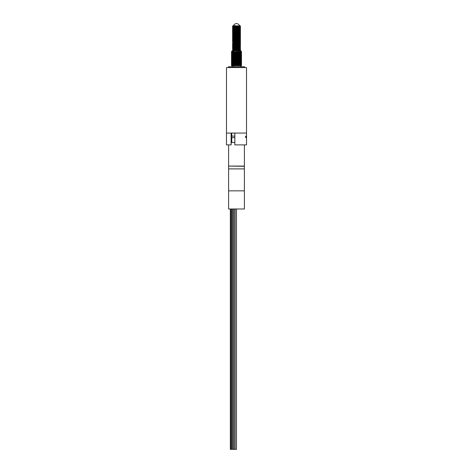 <?xml version="1.0" encoding="UTF-8"?>
<svg xmlns="http://www.w3.org/2000/svg" width="473" height="473" viewBox="0 0 473 473"><rect width="100%" height="100%" fill="white"/><g stroke="black" fill="none" stroke-linecap="round" stroke-linejoin="round"><path stroke-width="0.71" d="M246.516 133.073L226.484 133.073L226.484 67.574L246.516 67.574L246.516 144.892L234.85 144.892L234.85 133.073L246.516 133.073M234.998 65.315L239.669 64.99M240.414 64.458L233.065 64.606M232.586 64.683L233.1 64.346L232.562 64.05M239.9 63.961L240.438 63.648L239.397 63.737M232.556 63.861L233.1 63.548L232.586 63.258M232.586 63.885L240.444 63.642M236.725 63.033L232.562 63.252M239.994 62.726L240.444 62.714M232.586 62.282L237.972 62.016M234.862 60.692L232.586 60.851M232.586 60.68L232.923 60.609M232.556 59.858L233.1 59.539M236.654 59.657L240.414 59.651M233.1 59.557L232.586 59.249M239.9 58.356L240.249 58.078M232.574 58.244L237.972 58.008M240.361 56.458L234.862 56.683M232.586 56.671L233.065 56.589M239.9 55.95L240.438 55.637L239.19 55.737M232.586 55.867L240.444 55.631M236.725 55.022L232.586 55.246M240.136 54.702L239.9 54.33L240.438 54.034L233.899 54.318M233.1 53.928L232.562 54.241L237.972 54.005M232.675 53.597L235.235 53.786M234.998 53.301L240.444 53.195M240.414 52.444L232.598 52.846M233.496 53.077L232.586 52.84M232.586 52.663L233.065 52.586M232.556 51.847L233.1 51.527M232.586 51.864L240.414 51.462M239.178 50.753L240.438 50.641L237.759 50.487M237.765 50.179L232.586 50.44L239.521 50.735M239.9 50.345L232.586 50.44M240.444 50.02L235.241 50.085M237.765 49.381L232.586 49.635L239.521 49.937M239.9 49.541L233.1 49.925L232.586 49.635M240.444 49.222L235.241 49.287M237.765 48.577L232.586 48.837L239.521 49.133M240.444 48.417L232.586 48.837M232.556 48.642L235.241 48.483M237.765 47.779L232.586 48.033L239.521 48.335M240.444 47.619L232.586 48.033M232.556 47.844L235.241 47.684M237.765 46.975L232.562 47.034L240.414 46.656L239.9 46.319L233.366 46.679L235.241 46.88M237.765 46.177L232.586 46.431L235.235 46.579M233.1 46.738L232.586 46.431M240.444 46.017L232.556 46.419M237.765 45.373L239.22 45.609L233.1 45.934L232.562 45.432L240.444 45.036L232.586 45.633L235.235 45.775M237.765 43.77L239.9 43.918L240.414 44.427L232.586 44.829L240.444 44.237L233.479 43.924M240.438 43.622L233.1 44.332L232.562 43.829L240.444 43.433L232.586 44.03L235.235 44.172M237.765 42.972L232.586 43.226L235.235 43.374M239.9 43.132L233.1 43.534L232.586 43.226M240.444 42.812L235.241 42.877M237.765 42.168L232.586 42.428L235.235 42.57M239.9 42.334L232.586 42.428M240.444 42.008L235.241 42.073M237.765 41.37L232.586 41.624L235.235 41.766M240.444 41.21L232.586 41.624M232.556 41.435L235.241 41.275M233.479 40.719L240.438 41.027L239.9 40.713L240.438 40.418L232.586 40.826L239.521 41.121M240.444 40.406L232.586 40.826M232.556 40.631L235.241 40.471M237.765 39.767L232.586 40.022L235.235 40.164M240.444 39.608L232.586 40.022M232.556 39.833L235.241 39.673M233.1 39.507L240.438 38.81L232.586 39.224L235.235 39.365M233.1 39.525L232.586 39.224M240.444 38.804L232.556 39.206M235.241 38.869L233.1 38.709L240.438 38.011L232.586 38.419L235.235 38.561M233.1 38.727L232.586 38.419M240.444 38.006L232.556 38.402M240.444 37.828L239.9 37.503L233.1 37.923L232.562 37.42L240.444 37.024L232.586 37.621L239.521 37.917M240.444 37.024L239.9 36.705L233.1 37.125L232.556 36.622L240.444 36.226L232.586 36.817L235.235 36.959M240.444 36.226L239.9 35.918L240.438 35.605L232.586 36.019L235.235 36.161M239.9 35.918L233.1 36.32L232.586 36.019M240.444 35.599L232.556 36.001M240.438 35.416L239.9 35.103L240.438 34.807L232.586 35.215L235.235 35.357M239.9 35.12L233.1 35.522L232.586 35.215M240.444 34.801L232.586 35.037L233.1 34.7L232.562 34.405L235.235 34.559M240.438 34.612L239.9 34.298L240.438 34.003L232.586 34.417M240.444 33.997L235.241 34.062M240.438 33.814L239.9 33.5L240.438 33.205L232.586 33.613L235.235 33.754M240.444 33.199L232.586 33.613M232.556 33.417L233.1 33.116L232.562 32.803L235.235 32.956M240.438 33.009L239.9 32.696L240.438 32.401L232.586 32.814M240.444 32.395L232.562 32.803M232.556 32.619L235.241 32.46M240.438 32.211L239.9 31.898L240.438 31.602L232.586 32.01L235.235 32.152M240.444 31.596L232.586 32.01M232.556 31.815L235.241 31.656M233.1 31.496L240.438 30.798L232.586 31.212L235.235 31.354M233.1 31.514L232.586 31.212M240.444 30.792L232.556 31.194M235.241 30.857L233.1 30.698L240.438 30L232.586 30.408L235.235 30.55M233.1 30.715L232.586 30.408M240.444 29.994L232.556 30.39M240.444 29.817L239.9 29.492L233.1 29.911L232.556 29.415L240.444 29.013L232.586 29.61L235.235 29.752M239.013 28.611L233.1 29.113L232.562 28.605L240.444 28.214L234.241 28.912M239.628 27.848L233.372 28.073M239.9 27.907L233.1 28.309L232.586 28.008M240.444 27.588L232.556 27.99M239.628 27.05L233.372 27.268M239.9 27.109L233.1 27.511L232.586 27.203M240.444 26.79L232.586 27.026L233.1 26.689L232.562 26.393L233.372 26.47M236.423 65.043L239.521 65.156M240.231 64.222L238.427 64.133M235.235 62.602L236.949 62.655M240.438 62.046L239.9 62.359L240.438 62.655L239.852 62.596M240.414 61.076L239.669 60.982M235.235 58.593L236.949 58.652M240.414 58.676L238.049 58.51M236.423 57.032L238.812 57.115M239.9 56.736L240.444 57.056L239.669 56.979M240.231 56.21L237.759 56.098M238.487 55.495L239.521 55.542M236.459 53.65L234.088 53.567M236.423 53.023L238.812 53.106M232.976 52.083L237.487 52.255M238.427 52.113L237.759 52.089M239.9 49.523L240.438 49.836L237.759 49.683M239.9 48.725L240.438 49.038L237.759 48.885M237.759 46.478L233.479 46.33M240.444 45.84L239.9 45.538L240.438 45.225M237.759 45.68L233.479 45.526M237.765 44.574L240.438 45.03L233.479 44.728M240.444 43.433L239.9 43.114M237.759 43.274L233.479 43.126M237.759 42.475L233.479 42.322M239.9 41.512L240.438 41.825L233.479 41.523M239.9 39.909L240.438 40.223L237.759 40.069M240.444 39.43L239.9 39.105M237.759 39.271L233.479 39.117M240.444 38.626L239.9 38.307M237.759 38.467L233.479 38.319M240.438 37.816L233.479 37.515M237.759 36.864L233.479 36.717M237.759 36.066L233.479 35.913M237.759 35.262L233.479 35.114M237.759 33.66L233.479 33.512M237.759 32.862L233.479 32.708M237.759 32.058L233.479 31.91M240.444 31.419L239.9 31.094M237.759 31.259L233.479 31.106M240.444 30.615L239.9 30.296M240.444 29.013L239.9 28.711L240.438 28.398M240.444 28.214L239.9 27.889M232.982 25.713L234.076 25.713L232.893 25.784L232.586 26.228L240.048 25.713L240.349 26.045L233.65 26.116M234.076 25.713L236.086 25.713M236.068 25.713L233.1 25.891M239.628 26.246L233.1 26.689M233.1 29.911L235.241 30.053M239.9 31.916L233.1 32.3L232.562 32.004M239.9 32.714L233.1 33.098M239.9 33.518L233.1 33.902L232.562 33.607M239.9 34.316L233.1 34.7M233.1 35.522L235.241 35.664M233.1 36.32L235.241 36.468M233.1 37.125L235.241 37.266M233.1 37.923L235.241 38.071M239.9 39.927L233.1 40.311L232.562 40.016M239.9 40.731L233.1 41.11L232.562 40.814M239.9 41.529L233.1 41.914L232.562 41.618M233.1 43.534L235.241 43.676M233.1 44.332L235.241 44.48M240.438 44.421L233.1 45.118L235.241 45.278M233.1 45.934L235.241 46.082M239.9 47.14L233.1 47.519M239.9 47.939L233.1 48.323L232.562 48.027M239.9 48.743L233.1 49.121L232.562 48.825M232.562 51.037L233.118 50.753M233.278 51.581L234.957 51.675M239.823 51.965L233.366 52.284L232.58 52.846M233.1 53.147L235.241 53.289M239.474 53.473L234.874 53.804M234.502 54.058L235.241 54.093M237.186 54.513L232.562 55.045M232.562 54.436L233.786 54.827M238.096 55.004L239.9 55.134L238.966 55.24M233.278 55.583L234.957 55.684M239.823 55.974L233.366 56.293L232.556 56.742M237.765 56.589L239.858 56.725M239.474 57.481L234.874 57.807M237.765 58.191L238.806 58.244M233.13 58.729L232.562 59.054M238.096 59.007L239.628 59.095M235.932 60.172L233.1 60.343L232.556 60.84L233.1 61.159M233.496 61.088L232.562 61.455M237.186 62.531L233.13 62.732M239.628 63.104L239.09 63.246M239.823 63.985L233.1 64.346M238.422 64.63L239.858 64.736M233.496 65.097L232.562 65.463M239.474 65.493L234.921 65.818M238.611 26.116L232.586 26.405M228.429 67.574L228.429 66.776L244.571 66.776L244.571 67.574M234.543 66.776L234.543 67.574M240.024 65.493L234.921 65.771M232.71 67.574L232.71 66.776M246.096 136.88C245.942 137.862 245.759 137.862 245.546 136.88C245.759 135.899 245.942 135.899 246.096 136.88C245.942 137.862 245.759 137.862 245.546 136.88C245.759 135.899 245.942 135.899 246.096 136.88M234.85 137.643L231.581 137.643L231.581 136.118L234.85 136.118M231.758 136.118L231.758 133.073M231.108 133.073L231.108 144.892L226.484 144.892L226.484 133.073L231.108 133.073M231.108 144.892L231.256 142.491L231.758 142.491L231.758 137.643M234.85 142.491L231.758 142.491M234.703 51.551L231.492 51.646L234.703 51.551L231.492 51.551L232.296 50.753L240.704 50.753L241.508 51.551L231.492 52.148L241.177 51.929L241.508 51.551M232.686 65.723L231.492 65.422L241.508 65.168L236.5 65.292M235.17 65.771C230.517 65.706 230.363 65.641 234.703 65.576L241.508 65.168M232.958 65.233L241.508 64.665L231.492 65.168M236.5 64.541L231.492 64.665M232.864 64.227L241.508 63.666L231.492 64.168M232.793 63.725L238.297 63.571M241.064 63.128L231.492 63.666M236.5 63.039L231.492 63.163M236.5 62.537L231.492 62.667M232.627 62.217L241.508 61.661L231.492 62.164M232.686 61.721L241.508 61.165L231.492 61.661M232.958 61.224L241.508 60.662L231.492 61.165M232.556 60.715L241.508 60.16L231.492 60.662M236.5 60.036L231.492 60.16M236.5 59.533L231.492 59.663M236.5 59.03L231.492 59.16M231.93 58.693L241.508 58.155L231.492 58.658M231.93 58.191L241.508 57.659L231.492 58.155M231.93 57.688L241.508 57.156L231.492 57.659M231.93 57.192L241.508 56.654L231.492 57.156M231.93 56.689L241.508 56.157L231.492 56.654M231.93 56.186L241.508 56.157M236.5 55.779L231.492 56.157M232.793 55.713L238.912 55.572M238.297 55.057L241.177 55.181L231.492 55.654M236.5 55.028L231.492 55.152M236.5 54.525L231.492 54.655M231.93 54.182L241.508 53.65L231.492 54.153M232.686 53.709L241.508 53.153L231.492 53.65M232.958 53.213L241.508 52.651L231.492 53.153M232.556 52.704L241.508 52.148L231.492 52.651M236.5 52.024L231.492 52.148M241.508 65.67L237.83 65.771C242.483 65.706 242.637 65.641 238.297 65.576C242.637 65.641 242.483 65.706 237.83 65.771L241.124 65.422M238.51 64.576L241.508 64.665M239.781 64.097L241.508 64.168M236.5 63.79L241.508 63.666M240.444 63.5L231.876 63.672L241.508 63.163M238.297 63.069L239.781 63.098M241.064 62.631L241.508 62.667M241.064 62.129L241.508 62.164M241.064 61.626L241.508 61.661M241.064 61.129L241.508 61.165M241.064 60.627L241.508 60.662M241.064 60.124L241.508 60.16M238.297 59.563L238.912 59.574M240.444 59.61L241.508 59.663M238.297 59.066L241.508 59.16M239.935 58.593L241.508 58.658M240.024 58.096L241.508 58.155M238.297 57.558L241.508 57.659M241.064 57.121L241.508 57.156M238.51 56.565L241.508 56.654M239.971 55.974L231.876 56.157L241.508 55.654M240.444 55.489L231.876 55.654L241.508 55.152M240.355 54.596L241.508 54.655M240.024 54.088L241.508 54.153M239.781 53.585L241.508 53.65M241.064 53.118L241.508 53.153M241.064 52.615L241.508 52.651M241.064 52.113L241.508 52.148M241.177 51.675L236.5 51.522M240.798 51.439L232.61 51.811M236.5 52.272L233.071 52.326M239.669 52.586L232.556 52.81M240.444 53.106L232.775 53.319M239.799 53.467L233.219 53.833M240.444 53.987L232.556 54.312M240.154 54.478L231.876 54.655M239.799 54.969L231.876 55.158M236.5 56.027L241.124 55.909M240.154 56.482L232.556 56.701M239.799 56.973L236.5 57.032M240.024 57.481L236.5 57.529M240.444 57.996L232.556 58.321M239.799 58.475L232.941 58.835M239.799 58.977L232.704 59.326M240.444 59.497L232.61 59.823M236.5 60.284L233.071 60.337M240.154 60.491L232.556 60.822M239.799 60.982L232.775 61.33M239.669 61.596L233.219 61.845M239.953 62.105L232.556 62.324M240.077 62.607L231.876 62.667M236.577 63.039L241.124 63.163L233.219 63.347M231.876 63.914L232.61 63.831M239.971 63.991L232.852 64.222M240.355 64.499L232.556 64.831M239.799 64.984L232.97 65.221M236.5 52.521L232.556 52.692M236.5 53.023L232.97 53.207M236.5 53.526L232.669 53.697M236.5 54.028L232.639 54.2M231.876 55.654L232.805 55.702M231.876 56.157L232.852 56.204M236.5 56.529L231.876 56.659M236.5 58.031L232.639 58.203M236.5 58.534L232.095 58.788M236.5 60.538L232.556 60.704M236.5 61.035L232.97 61.218M236.5 61.537L232.669 61.709M236.5 62.04L232.639 62.211M231.876 63.672L232.805 63.719M236.5 64.038L231.876 64.168M236.5 65.043L231.876 65.173M241.124 65.664L232.669 65.717M240.816 51.675L236.5 51.77M241.124 52.645L236.5 52.775M241.124 53.147L236.5 53.272M239.669 53.585L236.5 53.774M239.953 54.093L236.5 54.277M240.077 54.596L236.5 54.779M236.577 55.028L241.124 55.152L236.5 55.276M236.5 55.53L238.853 55.572M241.124 56.151L236.5 56.281M238.457 56.565L241.124 56.654L236.5 56.778M241.124 56.908L236.5 57.28M239.681 57.594L236.5 57.783M239.953 58.102L236.5 58.28M240.077 58.605L236.5 58.782M236.577 59.036L241.124 59.155L236.5 59.285M240.444 59.616L236.5 59.787M241.124 60.414L236.5 60.786M241.124 60.916L236.5 61.289M241.124 61.661L236.5 61.786M241.124 62.164L236.5 62.288M241.124 62.661L236.5 62.791M241.124 63.163L236.5 63.287M239.669 64.103L236.5 64.293M240.154 64.612L236.5 64.789M242.868 168.891L244.393 168.891L244.393 190.844L242.868 190.844L244.393 190.844L244.393 208.989L228.607 208.989L228.607 190.844L242.868 190.844L228.607 190.844L228.607 168.891L242.868 168.891M228.808 166.082L244.393 166.283L244.393 168.891M236.476 208.989L236.476 449.35L235.17 449.35L235.17 208.989M235.17 449.35L230.345 449.35L230.345 208.989M231.126 449.35L231.126 208.989L231.126 449.35M232.007 449.35L232.007 208.989M232.988 449.35L232.988 208.989M234.052 449.35L234.052 208.989M228.607 144.892L228.607 166.082L244.393 166.082L244.393 144.892M233.1 65.966L232.556 65.617M232.556 62.359L233.1 61.945M233.1 61.963L232.556 61.608M233.1 55.548L232.556 55.099M233.1 53.946L232.556 53.597M240.444 65.221L239.9 64.748M240.444 58.711L239.9 58.339M240.444 50.753L239.9 50.327M239.604 26.364A3.128 3.128 0 0 1 239.628 26.695L239.628 26.086M233.372 28.25L233.372 27.907M233.372 27.73L233.372 27.103M233.372 26.648L233.372 26.305M239.9 26.287L240.438 26.6M239.9 27.091L240.438 27.404M233.1 27.493L232.562 27.806M233.1 28.291L232.562 28.605M233.1 29.095L232.562 29.409M233.1 29.894L232.562 30.207M233.1 30.698L232.562 31.011M233.1 35.505L232.562 35.818M233.1 36.303L232.562 36.616M233.1 37.107L232.562 37.42M233.1 37.905L232.562 38.218M233.1 38.709L232.562 39.023M239.9 42.316L240.438 42.629M233.1 43.516L232.562 43.829M233.1 44.314L232.562 44.628M233.1 45.118L232.562 45.432M233.1 45.916L232.562 46.23M233.1 46.721L232.562 47.034M239.9 47.123L240.438 47.436M239.9 47.921L240.438 48.234M240.438 52.432L239.9 52.745L240.438 53.041M233.1 53.13L232.562 53.443M240.438 53.236L239.9 53.55L240.438 53.845M239.9 55.134L240.438 55.447M233.1 55.53L232.562 55.844M239.9 55.932L240.438 56.246M239.9 57.535L240.438 57.848M240.438 60.443L239.9 60.757L240.438 61.052M239.9 61.543L240.438 61.857M239.9 63.146L240.438 63.459M239.9 63.944L240.438 64.257M239.9 65.546L240.438 65.859M240.361 26.039L239.9 26.305M239.9 29.509L240.438 29.196M239.9 36.723L240.438 36.409M239.9 37.521L240.438 37.207M233.1 45.136L232.562 44.823M233.1 47.537L232.562 47.223M233.1 52.343L232.562 52.03M239.9 55.152L240.438 54.838M233.1 56.352L232.562 56.039M239.9 56.754L240.438 56.441M239.9 57.552L240.438 57.239M233.1 58.758L232.562 58.439M239.9 59.155L240.438 58.841M233.1 60.361L232.562 60.047M233.1 62.761L232.562 62.448M239.9 63.163L240.438 62.85M239.9 64.766L240.438 64.452M233.1 65.168L232.562 64.854M239.9 65.564L240.438 65.25M232.095 65.771L232.095 66.776M240.905 65.771L240.905 66.776M228.607 166.283L228.607 168.891M239.456 25.713A3.128 3.128 0 0 0 233.544 25.713M234.034 28.676A3.128 3.128 0 0 0 234.318 28.989"/></g></svg>
